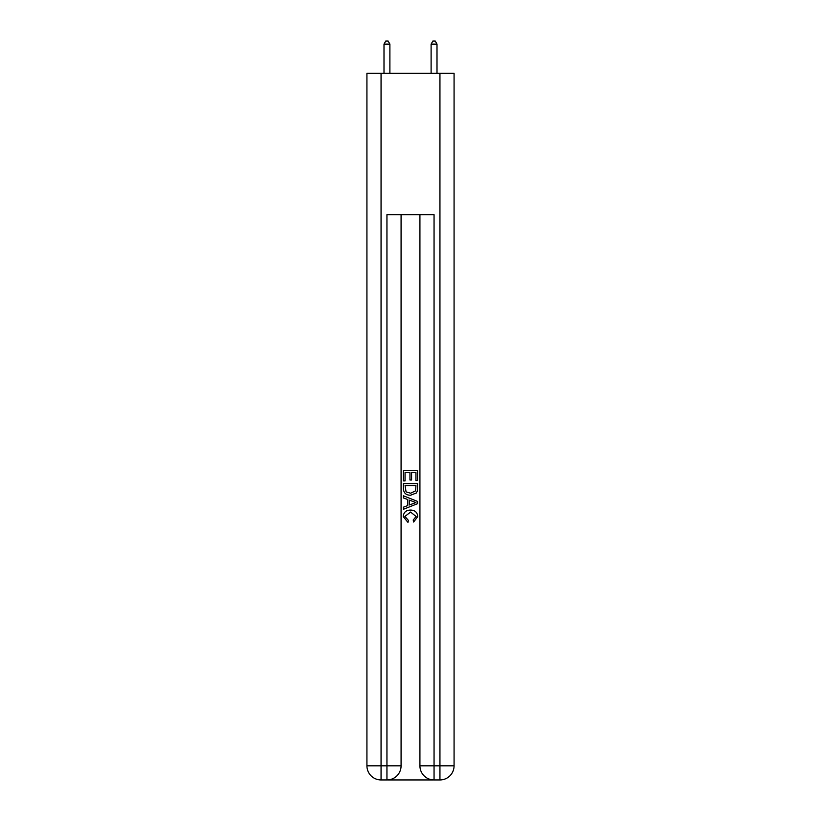 <?xml version="1.0" encoding="UTF-8"?>
<svg xmlns="http://www.w3.org/2000/svg" width="821" height="821" viewBox="0 0 821 821"><rect width="100%" height="100%" fill="white"/><g stroke="black" fill="none" stroke-linecap="round" stroke-linejoin="round"><path stroke-width="1.23" d="M388.005 779.95L432.995 779.95M381.057 73.315L381.057 765.819L366.925 765.819L366.925 73.315L454.075 73.315L454.075 765.819L439.943 765.819L439.943 73.315M434.052 779.95L434.052 765.819L419.921 765.819A14.131 14.131 0 0 0 434.052 779.95L439.943 779.95L439.943 765.819L434.052 765.819L434.052 214.65L386.948 214.65L386.948 765.819L381.057 765.819L381.057 779.95L386.948 779.95A14.131 14.131 0 0 0 401.079 765.819L386.948 765.819L386.948 779.95M401.079 214.65L401.079 765.819M419.921 765.819L419.921 214.65M439.943 779.95A14.131 14.131 0 0 0 454.075 765.819M366.925 765.819A14.131 14.131 0 0 0 381.057 779.95M403.429 480.901L403.429 470.577L417.571 470.577L417.571 480.542L415.939 480.542L415.939 472.568L411.588 472.568L411.588 479.998L409.956 479.998L409.956 472.568L405.061 472.568L405.061 480.901L403.429 480.901M403.429 488.68L403.429 483.62L417.571 483.62L417.366 490.948L416.35 493L410.572 495.217C406.056 495.237 403.675 493.052 403.429 488.68M405.061 485.611L406.067 491.861L410.603 493.226L415.642 490.814L415.939 485.611L405.061 485.611M403.429 497.937L403.429 495.812L417.571 501.426L417.571 503.673L403.429 509.287L403.429 507.173L407.78 505.562L407.78 499.537L403.429 497.937M413.322 501.59L409.412 500.143L409.412 504.966L415.939 502.555L413.322 501.59M404.886 516.44L408.427 520.401L407.955 522.392L403.255 516.625C403.634 512.283 406.087 510.098 410.603 510.067C414.944 510.169 417.325 512.335 417.745 516.583L413.64 522.033L413.209 520.032L416.114 516.491L410.613 512.068L404.886 516.44M389.893 73.315L389.893 44.108L384.002 44.108L384.002 73.315M384.002 44.108L385.767 41.05L388.128 41.05L389.893 44.108M436.998 73.315L436.998 44.108L431.107 44.108L431.107 73.315M431.107 44.108L432.872 41.05L435.233 41.05L436.998 44.108"/></g></svg>
